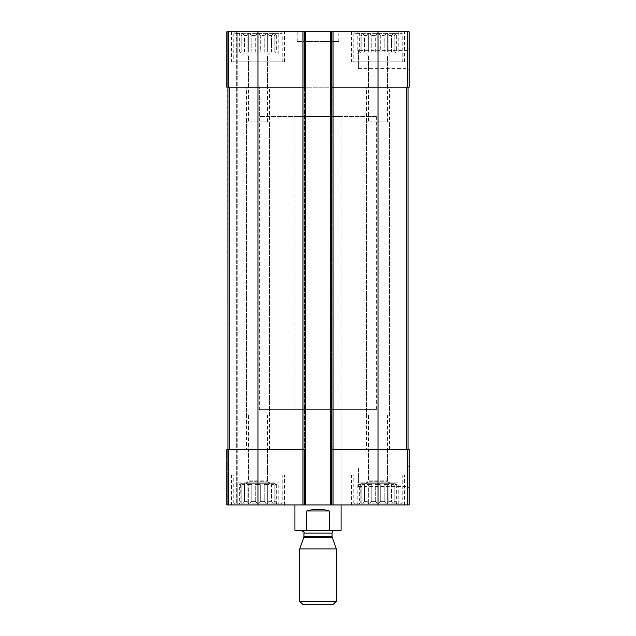 <?xml version="1.0" encoding="UTF-8"?>
<svg xmlns="http://www.w3.org/2000/svg" width="636" height="636" viewBox="0 0 636 636"><rect width="100%" height="100%" fill="white"/><g stroke="black" fill="none" stroke-linecap="round" stroke-linejoin="round"><path stroke-width="0.48" stroke-dasharray="3.18 2.39" d="M375.312 52.112L375.312 35.401L371.798 35.401L375.312 35.401L378.007 33.064L375.312 35.401L375.312 52.112L380.71 52.112L380.71 35.401L384.224 35.401L380.71 35.401L378.007 33.064L380.71 35.401L380.71 52.112L375.312 52.112L378.007 52.112L378.007 33.064L378.007 52.112L375.312 52.112M371.798 52.112L371.798 35.401L368.681 33.064L367.123 35.401L364.547 35.401L367.123 35.401L368.681 33.064L371.798 35.401L371.798 52.112L367.123 52.112L367.123 35.401L367.123 52.112L371.798 52.112L368.681 52.112L368.681 33.064L368.681 52.112L367.123 52.112L371.798 52.112M364.547 52.112L364.547 35.401L361.852 33.064L361.852 35.401L360.914 35.401L361.852 35.401L361.852 33.064L364.547 35.401L364.547 52.112L361.852 52.112L361.852 35.401L361.852 52.112L364.547 52.112L361.852 52.112L361.852 33.064L361.852 52.112L364.547 52.112M359.356 52.112L359.356 33.064L360.914 35.401L360.914 52.112L359.356 52.112L360.914 52.112L360.914 35.401L358.625 31.8L397.397 31.8L358.625 31.8M360.699 53.034L395.322 53.034L360.699 53.034L360.699 52.112M384.224 52.112L384.224 35.401L387.34 33.064L384.224 35.401L384.224 52.112L388.898 52.112L388.898 35.401L391.474 35.401L388.898 35.401L387.34 33.064L388.898 35.401L388.898 52.112L384.224 52.112L387.34 52.112L387.34 33.064L387.34 52.112L384.224 52.112M391.474 52.112L391.474 35.401L394.169 33.064L391.474 35.401L391.474 52.112L394.169 52.112L394.169 35.401L395.107 35.401L394.169 35.401L394.169 33.064L394.169 52.112L391.474 52.112L394.169 52.112L394.169 33.064L394.169 52.112L391.474 52.112M396.665 52.112L395.107 52.112L395.107 35.401L396.665 33.064L395.107 35.401L395.107 52.112L396.665 52.112L396.665 33.064L397.397 31.8M255.29 52.112L255.29 35.401L251.776 35.401L255.29 35.401L257.993 33.064L255.29 35.401L255.29 52.112L260.688 52.112L260.688 35.401L264.202 35.401L260.688 35.401L257.993 33.064L260.688 35.401L260.688 52.112L255.29 52.112L257.993 52.112L257.993 33.064L257.993 52.112L255.29 52.112M251.776 52.112L251.776 35.401L248.66 33.064L247.102 35.401L244.526 35.401L247.102 35.401L248.66 33.064L251.776 35.401L251.776 52.112L247.102 52.112L247.102 35.401L247.102 52.112L251.776 52.112L248.66 52.112L248.66 33.064L248.66 52.112L247.102 52.112L251.776 52.112M244.526 52.112L244.526 35.401L241.831 33.064L241.831 35.401L240.893 35.401L241.831 35.401L241.831 33.064L244.526 35.401L244.526 52.112L241.831 52.112L241.831 35.401L241.831 52.112L244.526 52.112L241.831 52.112L241.831 33.064L241.831 52.112L244.526 52.112M239.335 52.112L239.335 33.064L240.893 35.401L240.893 52.112L239.335 52.112L240.893 52.112L240.893 35.401L238.603 31.8L277.375 31.8L238.603 31.8M240.678 53.034L275.301 53.034L240.678 53.034L240.678 52.112M264.202 52.112L264.202 35.401L267.319 33.064L264.202 35.401L264.202 52.112L268.877 52.112L268.877 35.401L271.453 35.401L268.877 35.401L267.319 33.064L268.877 35.401L268.877 52.112L264.202 52.112L267.319 52.112L267.319 33.064L267.319 52.112L264.202 52.112M271.453 52.112L271.453 35.401L274.148 33.064L271.453 35.401L271.453 52.112L274.148 52.112L274.148 35.401L275.086 35.401L274.148 35.401L274.148 33.064L274.148 52.112L271.453 52.112L274.148 52.112L274.148 33.064L274.148 52.112L271.453 52.112M276.644 52.112L275.086 52.112L275.086 35.401L276.644 33.064L275.086 35.401L275.086 52.112L276.644 52.112L276.644 33.064L277.375 31.8M228.507 449.557L228.507 504.952L226.829 504.952L226.829 449.557L226.829 504.952L236.298 504.952L226.829 504.952L226.829 449.557L227.982 449.557L227.982 87.196L227.982 449.557L226.829 449.557L305.534 449.557L305.534 504.952L305.534 31.8L226.829 31.8L226.829 87.196L227.752 87.196L226.829 87.196L226.829 31.8L227.752 31.8L226.829 31.8L226.829 87.196L305.534 87.196L229.747 87.196L257.993 87.196L257.993 449.557L305.534 449.557L305.534 31.8L305.534 504.952L302.307 504.952L409.171 504.952L409.171 449.557L407.493 449.557L407.493 504.952M228.507 504.952L304.612 504.952L304.612 31.8L304.612 87.196L257.993 87.196L257.993 31.8M304.612 87.196L305.534 87.196M305.534 31.8L332.771 31.8L330.466 31.8L330.466 504.952L330.466 31.8L409.171 31.8L409.171 87.196L330.466 87.196M409.171 48.36L409.171 70.636L409.171 48.36L407.183 50.339L407.183 68.656L407.183 50.339L358.394 50.339L358.394 68.656L358.394 50.339M330.466 31.8L330.466 504.952M227.982 87.196L229.747 87.196L227.752 87.196L227.982 449.557L257.993 449.557L227.982 449.557M227.752 31.8L236.298 31.8L227.752 31.8L227.752 87.196L227.752 31.8M304.612 449.557L304.612 504.952L303.229 504.952L305.534 504.952M302.307 31.8L302.307 504.952L302.307 31.8L303.229 31.8L302.307 31.8L302.307 504.952L302.307 31.8L304.151 31.8L302.307 31.8M333.693 31.8L333.693 504.952L332.771 504.952L333.693 504.952L333.693 31.8L331.849 31.8L333.693 31.8L333.693 504.952L333.693 31.8L332.771 31.8L333.693 31.8M332.771 504.952L331.388 504.952L332.771 504.952L332.771 31.8L332.771 504.952M330.466 449.557L378.007 449.557L330.466 449.557L331.388 449.557L331.388 504.952L331.388 87.196M378.007 31.8L378.007 87.196L408.018 87.196L378.007 87.196L378.007 449.557L406.253 449.557L331.388 449.557M378.007 504.952L378.007 449.557L407.493 449.557M409.171 466.116L409.171 488.392L409.171 466.116L407.183 468.096L407.183 486.413L407.183 468.096L358.394 468.096L358.394 486.413L358.394 468.096M237.22 53.957L278.767 53.957L237.22 53.957L237.22 31.8L278.767 31.8L236.298 31.8L236.298 504.952L238.142 504.952L236.298 504.952L236.298 31.8L237.22 31.8L237.22 504.952L278.767 504.952L237.22 504.952L237.22 482.796L278.767 482.796L237.22 482.796M237.22 31.8L237.22 504.952M238.142 504.952L252.913 504.952L238.142 504.952L238.142 31.8L238.142 504.952M252.913 31.8L252.913 504.952L252.913 31.8L251.069 31.8L252.913 31.8M398.78 31.8L357.233 31.8L398.78 31.8L398.78 53.957L357.233 53.957L357.233 31.8M231.448 31.8L284.531 31.8L231.448 31.8L231.448 61.803L284.531 61.803L231.448 61.803M351.47 31.8L404.552 31.8L351.47 31.8L351.47 61.803L404.552 61.803L351.47 61.803M297.227 31.8L338.773 31.8L297.227 31.8L297.227 41.491L338.773 41.491L297.227 41.491M398.78 504.952L357.233 504.952L398.78 504.952L398.78 482.796L357.233 482.796L398.78 482.796M231.448 504.952L284.531 504.952L231.448 504.952L231.448 474.949L284.531 474.949L231.448 474.949M351.47 504.952L404.552 504.952L351.47 504.952L351.47 474.949L404.552 474.949L351.47 474.949M341.079 409.632L294.921 409.632L341.079 409.632L341.079 504.952L294.921 504.952L341.079 504.952L341.079 116.507L294.921 116.507L341.079 116.507M305.534 449.557L257.993 449.557L257.993 504.952M406.253 449.557L408.018 449.557L406.253 449.557L406.253 87.196M408.018 87.196L408.018 449.557M294.921 116.507L294.921 409.632M259.377 409.632L376.623 409.632L259.377 409.632L259.377 87.196L376.623 87.196L259.377 87.196L376.623 87.196L259.377 87.196L259.377 116.507L376.623 116.507L259.377 116.507M353.775 474.949L402.246 474.949L353.775 474.949L353.775 503.108L402.246 503.108L353.775 503.108L355.619 504.952L400.402 504.952L355.619 504.952M358.625 504.952L397.397 504.952L358.625 504.952L360.914 501.359L361.852 501.359L360.914 501.359L359.356 503.688L359.356 484.64L360.914 484.64L360.699 483.718L395.322 483.718L360.699 483.718M371.798 501.359L375.312 501.359L371.798 501.359L368.681 503.688L367.123 501.359L364.547 501.359L367.123 501.359L368.681 503.688L371.798 501.359L371.798 484.64L367.123 484.64L371.798 484.64L368.681 484.64L371.798 484.64L371.798 501.359M364.547 501.359L361.852 503.688L361.852 501.359L361.852 503.688L364.547 501.359L364.547 484.64L361.852 484.64L364.547 484.64L361.852 484.64L364.547 484.64L364.547 501.359M375.312 501.359L378.007 503.688L380.71 501.359L384.224 501.359L380.71 501.359L378.007 503.688L375.312 501.359L375.312 484.64L380.71 484.64L375.312 484.64L380.71 484.64L378.007 484.64L378.007 503.688L378.007 484.64L375.312 484.64L375.312 501.359M384.224 501.359L387.34 503.688L388.898 501.359L391.474 501.359L388.898 501.359L387.34 503.688L384.224 501.359L384.224 484.64L388.898 484.64L384.224 484.64L388.898 484.64L387.34 484.64L387.34 503.688L387.34 484.64L384.224 484.64L384.224 501.359M391.474 501.359L394.169 503.688L394.169 501.359L395.107 501.359L394.169 501.359L394.169 503.688L391.474 501.359L391.474 484.64L394.169 484.64L391.474 484.64L394.169 484.64L394.169 503.688L394.169 484.64L391.474 484.64L391.474 501.359M395.107 501.359L396.665 503.688L395.107 501.359L395.107 484.64L396.665 484.64L395.107 484.64L395.107 501.359M360.699 484.64L360.914 501.359L360.914 484.64L359.356 484.64M361.852 501.359L361.852 484.64L361.852 501.359M367.123 501.359L367.123 484.64L368.681 484.64L368.681 503.688L368.681 484.64L367.123 484.64L367.123 501.359M380.71 501.359L380.71 484.64L380.71 501.359M388.898 501.359L388.898 484.64L388.898 501.359M394.169 501.359L394.169 484.64L394.169 501.359M366.471 483.718L389.55 483.718L366.471 483.718L368.467 481.722L387.555 481.722L368.467 481.722L368.467 414.942L387.555 414.942L368.467 414.942M353.775 61.803L402.246 61.803L353.775 61.803L353.775 33.644L402.246 33.644L353.775 33.644L355.619 31.8L400.402 31.8L355.619 31.8M368.467 121.818L387.555 121.818L368.467 121.818L368.467 55.03L387.555 55.03L368.467 55.03L366.471 53.034L389.55 53.034L366.471 53.034M233.754 474.949L282.225 474.949L233.754 474.949L233.754 503.108L282.225 503.108L233.754 503.108L235.598 504.952L280.381 504.952L235.598 504.952M233.754 61.803L282.225 61.803L233.754 61.803L233.754 33.644L282.225 33.644L233.754 33.644L235.598 31.8L280.381 31.8L235.598 31.8M238.603 504.952L277.375 504.952L238.603 504.952L240.893 501.359L241.831 501.359L240.893 501.359L239.335 503.688L239.335 484.64L240.893 484.64L240.678 483.718L275.301 483.718L240.678 483.718M251.776 501.359L255.29 501.359L251.776 501.359L248.66 503.688L247.102 501.359L244.526 501.359L247.102 501.359L248.66 503.688L251.776 501.359L251.776 484.64L247.102 484.64L251.776 484.64L248.66 484.64L251.776 484.64L251.776 501.359M244.526 501.359L241.831 503.688L241.831 501.359L241.831 503.688L244.526 501.359L244.526 484.64L241.831 484.64L244.526 484.64L241.831 484.64L244.526 484.64L244.526 501.359M255.29 501.359L257.993 503.688L260.688 501.359L264.202 501.359L260.688 501.359L257.993 503.688L255.29 501.359L255.29 484.64L260.688 484.64L255.29 484.64L260.688 484.64L257.993 484.64L257.993 503.688L257.993 484.64L255.29 484.64L255.29 501.359M264.202 501.359L267.319 503.688L268.877 501.359L271.453 501.359L268.877 501.359L267.319 503.688L264.202 501.359L264.202 484.64L268.877 484.64L264.202 484.64L268.877 484.64L267.319 484.64L267.319 503.688L267.319 484.64L264.202 484.64L264.202 501.359M271.453 501.359L274.148 503.688L274.148 501.359L275.086 501.359L274.148 501.359L274.148 503.688L271.453 501.359L271.453 484.64L274.148 484.64L271.453 484.64L274.148 484.64L274.148 503.688L274.148 484.64L271.453 484.64L271.453 501.359M275.086 501.359L276.644 503.688L275.086 501.359L275.086 484.64L276.644 484.64L275.086 484.64L275.086 501.359M240.678 484.64L240.893 501.359L240.893 484.64L239.335 484.64M241.831 501.359L241.831 484.64L241.831 501.359M247.102 501.359L247.102 484.64L248.66 484.64L248.66 503.688L248.66 484.64L247.102 484.64L247.102 501.359M260.688 501.359L260.688 484.64L260.688 501.359M268.877 501.359L268.877 484.64L268.877 501.359M274.148 501.359L274.148 484.64L274.148 501.359M246.45 483.718L269.529 483.718L246.45 483.718L248.445 481.722L267.533 481.722L248.445 481.722L248.445 414.942L267.533 414.942L248.445 414.942M248.445 121.818L267.533 121.818L248.445 121.818L248.445 55.03L267.533 55.03L248.445 55.03L246.45 53.034L269.529 53.034L246.45 53.034M357.233 504.952L357.233 482.796M366.471 482.796L389.55 482.796L366.471 482.796L368.467 480.8L387.555 480.8L368.467 480.8L368.467 449.557L387.555 449.557L368.467 449.557M366.471 449.557L389.55 449.557L366.471 449.557L366.471 121.818L389.55 121.818L366.471 121.818M357.233 53.957L398.78 53.957M368.467 87.196L387.555 87.196L368.467 87.196L368.467 55.96L387.555 55.96L368.467 55.96L366.471 53.957L389.55 53.957L366.471 53.957M366.471 414.942L389.55 414.942L366.471 414.942L366.471 87.196L389.55 87.196L366.471 87.196M246.45 482.796L269.529 482.796L246.45 482.796L248.445 480.8L267.533 480.8L248.445 480.8L248.445 449.557L267.533 449.557L248.445 449.557M246.45 449.557L269.529 449.557L246.45 449.557L246.45 121.818L269.529 121.818L246.45 121.818M248.445 87.196L267.533 87.196L248.445 87.196L248.445 55.96L267.533 55.96L248.445 55.96L246.45 53.957L269.529 53.957L246.45 53.957M246.45 414.942L269.529 414.942L246.45 414.942L246.45 87.196L269.529 87.196L246.45 87.196M276.644 484.64L276.644 503.688L277.375 504.952M396.665 484.64L396.665 503.688L397.397 504.952M260.688 52.112L257.993 52.112L260.688 52.112M268.877 52.112L267.319 52.112L268.877 52.112M380.71 52.112L378.007 52.112L380.71 52.112M388.898 52.112L387.34 52.112L388.898 52.112M341.079 530.345L329.249 530.345L329.249 510.954C321.752 508.721 314.248 508.721 306.751 510.954L329.249 510.954M329.249 530.345L306.751 530.345L306.751 510.954M306.751 530.345L294.921 530.345M334.846 530.345L301.154 530.345L334.846 530.345M376.623 116.507L376.623 409.632M333.415 604.2L302.585 604.2M336.317 601.29L299.683 601.29M336.317 548.916L299.683 548.916M228.507 31.8L228.507 87.196M407.493 31.8L407.493 87.196M227.752 449.557L227.752 504.952L227.752 449.557M303.229 31.8L303.229 504.952L303.229 31.8M304.151 31.8L304.151 504.952L304.151 31.8M331.849 31.8L331.849 504.952L331.849 31.8M331.388 31.8L331.388 504.952M304.612 31.8L304.612 504.952M251.069 31.8L251.069 504.952L251.069 31.8M229.747 87.196L229.747 449.557M332.246 537.722L303.754 537.722M332.079 536.776L303.921 536.776M332.079 533.111L303.921 533.111M395.322 53.034L395.322 52.112M275.301 53.034L275.301 52.112M358.394 486.413L407.183 486.413L409.171 488.392M358.394 68.656L407.183 68.656L409.171 70.636M338.773 41.491L338.773 31.8M404.552 504.952L404.552 474.949M395.322 484.64L395.322 483.718M387.555 414.942L387.555 481.722L389.55 483.718M400.402 504.952L402.246 503.108L402.246 474.949M404.552 61.803L404.552 31.8M387.555 121.818L387.555 55.03L389.55 53.034M400.402 31.8L402.246 33.644L402.246 61.803M284.531 504.952L284.531 474.949M284.531 61.803L284.531 31.8M275.301 484.64L275.301 483.718M267.533 414.942L267.533 481.722L269.529 483.718M280.381 504.952L282.225 503.108L282.225 474.949M267.533 121.818L267.533 55.03L269.529 53.034M280.381 31.8L282.225 33.644L282.225 61.803M387.555 449.557L387.555 480.8L389.55 482.796M389.55 449.557L389.55 121.818M387.555 87.196L387.555 55.96L389.55 53.957M389.55 414.942L389.55 87.196M278.767 504.952L278.767 482.796M267.533 449.557L267.533 480.8L269.529 482.796M269.529 449.557L269.529 121.818M278.767 53.957L278.767 31.8M267.533 87.196L267.533 55.96L269.529 53.957M269.529 414.942L269.529 87.196"/><path stroke-width="0.95" d="M331.388 31.8L331.388 87.196L330.466 87.196L330.466 31.8L409.171 31.8L409.171 87.196L378.007 87.196L378.007 504.952L226.829 504.952L226.829 449.557L228.507 449.557L228.507 504.952M331.388 87.196L378.007 87.196L378.007 31.8M407.493 449.557L407.493 504.952L409.171 504.952L409.171 449.557L330.466 449.557L330.466 87.196M330.466 449.557L330.466 504.952M330.466 31.8L305.534 31.8L305.534 504.952M305.534 87.196L226.829 87.196L226.829 31.8L228.507 31.8L228.507 87.196M305.534 31.8L228.507 31.8M407.493 504.952L378.007 504.952M305.534 449.557L304.612 449.557L304.612 504.952M257.993 31.8L257.993 449.557L304.612 449.557M257.993 504.952L257.993 449.557L228.507 449.557M227.982 87.196L227.982 449.557M408.018 87.196L408.018 449.557M294.921 504.952L294.921 530.345L341.079 530.345L341.079 504.952M306.751 530.345L306.751 510.954L329.249 510.954C321.752 508.721 314.248 508.721 306.751 510.954M329.249 530.345L329.249 510.954M299.683 601.29L302.585 604.2L333.415 604.2L336.317 601.29L336.317 548.916L299.683 548.916L299.683 601.29L336.317 601.29M332.246 537.722L303.754 537.722L303.921 536.776L332.079 536.776L336.317 548.916M332.079 536.776L332.079 533.111C332.246 531.426 333.169 530.504 334.846 530.345M407.493 31.8L407.493 87.196M304.612 31.8L304.612 87.196M331.388 449.557L331.388 504.952M229.747 87.196L229.747 449.557M406.253 87.196L406.253 449.557M303.921 536.776L303.921 533.111L332.079 533.111M303.754 537.722L299.683 548.916M303.921 533.111C304.708 532.65 303.785 531.728 301.154 530.345"/></g></svg>
